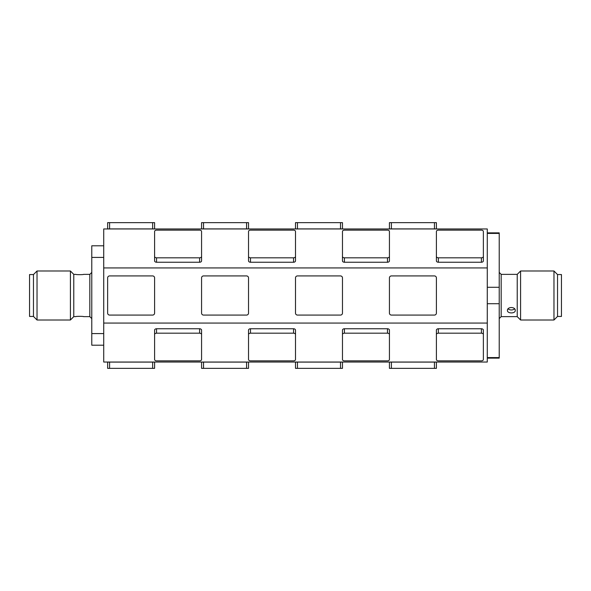 <?xml version="1.0" encoding="UTF-8"?>
<svg xmlns="http://www.w3.org/2000/svg" width="591" height="591" viewBox="0 0 591 591"><rect width="100%" height="100%" fill="white"/><g stroke="black" fill="none" stroke-linecap="round" stroke-linejoin="round"><path stroke-width="0.89" d="M487.28 323.063L487.28 362.039L103.721 362.039L103.721 323.063L487.28 323.063L487.28 228.961L103.721 228.961L103.721 323.063M107.636 368.363L107.636 362.106L107.636 368.363L109.586 368.363L109.586 362.106L107.636 362.106M109.586 362.106L152.641 362.106L152.641 368.363L154.598 368.363L154.598 362.106L152.641 362.106M152.641 368.363L109.586 368.363M199.61 262.241L156.556 262.241L156.556 257.816A1.958 1.381 180 0 1 154.598 256.428L154.598 231.524A1.958 1.381 180 0 1 156.556 230.135L199.61 230.135A1.958 1.381 180 0 1 201.568 231.524L201.568 256.428A1.958 1.381 180 0 1 199.61 257.816L199.61 262.241A1.958 1.381 0 0 0 201.568 260.86L201.568 256.428M154.598 256.428L154.598 260.86A1.958 1.381 0 0 0 156.556 262.241M156.556 257.816L199.61 257.816M103.721 267.937L487.28 267.937M391.39 222.637L389.432 222.637L389.432 228.894L391.39 228.894L391.39 222.637L434.444 222.637L434.444 228.894L436.402 228.894L436.402 222.637L434.444 222.637M434.444 228.894L391.39 228.894M203.526 315.069A1.958 1.958 0 0 1 201.568 313.112L201.568 277.888A1.958 1.958 0 0 1 203.526 275.931L246.573 275.931A1.958 1.958 0 0 1 248.53 277.888L248.53 313.112A1.958 1.958 0 0 1 246.573 315.069L203.526 315.069M481.414 333.184A1.958 1.381 0 0 1 483.364 334.572L483.364 330.14A1.958 1.381 180 0 0 481.414 328.759L481.414 333.184L438.359 333.184L438.359 328.759A1.958 1.381 180 0 0 436.402 330.14L436.402 334.572A1.958 1.381 0 0 1 438.359 333.184M436.402 334.572L436.402 359.476A1.958 1.381 0 0 0 438.359 360.865L481.414 360.865A1.958 1.381 0 0 0 483.364 359.476L483.364 334.572M438.359 328.759L481.414 328.759M387.474 262.241L344.427 262.241L344.427 257.816A1.958 1.381 180 0 1 342.47 256.428L342.47 231.524A1.958 1.381 180 0 1 344.427 230.135L387.474 230.135A1.958 1.381 180 0 1 389.432 231.524L389.432 256.428A1.958 1.381 180 0 1 387.474 257.816L387.474 262.241A1.958 1.381 0 0 0 389.432 260.86L389.432 256.428M344.427 257.816L387.474 257.816M342.47 256.428L342.47 260.86A1.958 1.381 0 0 0 344.427 262.241M340.512 368.363L342.47 368.363L342.47 362.106L340.512 362.106L340.512 368.363L297.458 368.363L297.458 362.106L295.5 362.106L295.5 368.363L297.458 368.363M295.5 368.363L295.5 362.106M297.458 362.106L340.512 362.106M342.47 362.106L342.47 368.363M201.568 228.894L203.526 228.894L203.526 222.637L201.568 222.637L201.568 228.894L201.568 222.637M203.526 222.637L246.573 222.637L246.573 228.894L248.53 228.894L248.53 222.637L246.573 222.637M246.573 228.894L203.526 228.894M109.586 222.637L107.636 222.637L107.636 228.894L109.586 228.894L109.586 222.637L152.641 222.637L152.641 228.894L154.598 228.894L154.598 222.637L152.641 222.637M152.641 228.894L109.586 228.894M434.444 368.363L436.402 368.363L436.402 362.106L434.444 362.106L434.444 368.363L391.39 368.363L391.39 362.106L389.432 362.106L389.432 368.363L391.39 368.363M389.432 368.363L389.432 362.106M391.39 362.106L434.444 362.106M436.402 362.106L436.402 368.363M109.586 315.069A1.958 1.958 0 0 1 107.636 313.112L107.636 277.888A1.958 1.958 0 0 1 109.586 275.931L152.641 275.931A1.958 1.958 0 0 1 154.598 277.888L154.598 313.112A1.958 1.958 0 0 1 152.641 315.069L109.586 315.069M199.61 333.184A1.958 1.381 0 0 1 201.568 334.572L201.568 330.14A1.958 1.381 180 0 0 199.61 328.759L199.61 333.184L156.556 333.184L156.556 328.759A1.958 1.381 180 0 0 154.598 330.14L154.598 334.572A1.958 1.381 0 0 1 156.556 333.184M154.598 334.572L154.598 359.476A1.958 1.381 0 0 0 156.556 360.865L199.61 360.865A1.958 1.381 0 0 0 201.568 359.476L201.568 334.572M156.556 328.759L199.61 328.759M387.474 333.184A1.958 1.381 0 0 1 389.432 334.572L389.432 330.14A1.958 1.381 180 0 0 387.474 328.759L387.474 333.184L344.427 333.184L344.427 328.759A1.958 1.381 180 0 0 342.47 330.14L342.47 334.572A1.958 1.381 0 0 1 344.427 333.184M342.47 334.572L342.47 359.476A1.958 1.381 0 0 0 344.427 360.865L387.474 360.865A1.958 1.381 0 0 0 389.432 359.476L389.432 334.572M344.427 328.759L387.474 328.759M293.542 262.241L250.488 262.241L250.488 257.816A1.958 1.381 180 0 1 248.53 256.428L248.53 231.524A1.958 1.381 180 0 1 250.488 230.135L293.542 230.135A1.958 1.381 180 0 1 295.5 231.524L295.5 256.428A1.958 1.381 180 0 1 293.542 257.816L293.542 262.241A1.958 1.381 0 0 0 295.5 260.86L295.5 256.428M250.488 257.816L293.542 257.816M248.53 256.428L248.53 260.86A1.958 1.381 0 0 0 250.488 262.241M487.28 303.715L499.218 303.715L499.218 358.124L487.28 358.124M499.218 357.585L487.28 357.585M487.28 232.876L499.218 232.876L499.218 233.415L487.28 233.415M487.28 287.285L499.218 287.285L499.218 303.715M499.218 233.415L499.218 287.285M514.672 308.908C512.456 310.327 510.247 310.327 508.031 308.908M557.535 274.564L557.535 316.436L561.45 316.436L561.45 274.564L557.535 274.564L553.974 270.996L553.974 320.004L520.59 320.004L520.59 270.996L553.974 270.996M515.263 310.445C515.507 306.596 507.196 306.596 507.44 310.445C507.196 313.732 515.507 313.732 515.263 310.445M499.218 318.593L501.175 316.636L501.175 274.364L499.218 272.407M501.175 316.636L517.221 316.636L517.221 274.364L520.59 270.996M297.458 222.637L295.5 222.637L295.5 228.894L297.458 228.894L297.458 222.637L340.512 222.637L340.512 228.894L342.47 228.894L342.47 222.637L340.512 222.637M340.512 228.894L297.458 228.894M481.414 262.241L438.359 262.241L438.359 257.816A1.958 1.381 180 0 1 436.402 256.428L436.402 231.524A1.958 1.381 180 0 1 438.359 230.135L481.414 230.135A1.958 1.381 180 0 1 483.364 231.524L483.364 256.428A1.958 1.381 180 0 1 481.414 257.816L481.414 262.241A1.958 1.381 0 0 0 483.364 260.86L483.364 256.428M438.359 257.816L481.414 257.816M436.402 256.428L436.402 260.86A1.958 1.381 0 0 0 438.359 262.241M293.542 333.184A1.958 1.381 0 0 1 295.5 334.572L295.5 330.14A1.958 1.381 180 0 0 293.542 328.759L293.542 333.184L250.488 333.184L250.488 328.759A1.958 1.381 180 0 0 248.53 330.14L248.53 334.572A1.958 1.381 0 0 1 250.488 333.184M248.53 334.572L248.53 359.476A1.958 1.381 0 0 0 250.488 360.865L293.542 360.865A1.958 1.381 0 0 0 295.5 359.476L295.5 334.572M250.488 328.759L293.542 328.759M246.573 368.363L248.53 368.363L248.53 362.106L246.573 362.106L246.573 368.363L203.526 368.363L203.526 362.106L201.568 362.106L201.568 368.363L203.526 368.363M201.568 368.363L201.568 362.106M203.526 362.106L246.573 362.106M248.53 362.106L248.53 368.363M391.39 315.069A1.958 1.958 0 0 1 389.432 313.112L389.432 277.888A1.958 1.958 0 0 1 391.39 275.931L434.444 275.931A1.958 1.958 0 0 1 436.402 277.888L436.402 313.112A1.958 1.958 0 0 1 434.444 315.069L391.39 315.069M297.458 315.069A1.958 1.958 0 0 1 295.5 313.112L295.5 277.888A1.958 1.958 0 0 1 297.458 275.931L340.512 275.931A1.958 1.958 0 0 1 342.47 277.888L342.47 313.112A1.958 1.958 0 0 1 340.512 315.069L297.458 315.069M103.721 345.203L91.782 345.203L91.782 333.59L103.721 333.59M103.721 257.41L91.782 257.41L91.782 245.797L103.721 245.797M91.782 333.59L91.782 257.41M33.465 316.436L33.465 274.564L29.55 274.564L29.55 316.436L33.465 316.436L37.026 320.004L37.026 270.996L70.41 270.996L70.41 320.004L37.026 320.004M75.737 274.364C75.493 274.763 83.804 274.763 83.56 274.364C83.804 274.763 75.493 274.763 75.737 274.364L73.779 274.364L73.779 316.636L70.41 320.004M83.56 316.636C83.804 316.237 75.493 316.237 75.737 316.636C75.493 316.237 83.804 316.237 83.56 316.636L89.825 316.636L91.782 318.593M91.782 272.407L89.825 274.364L89.825 316.636M70.41 270.996L73.779 274.364M501.175 274.364L517.221 274.364M517.221 316.636L520.59 320.004M557.535 316.436L553.974 320.004M89.825 274.364L83.56 274.364M75.737 316.636L73.779 316.636M33.465 274.564L37.026 270.996"/></g></svg>
